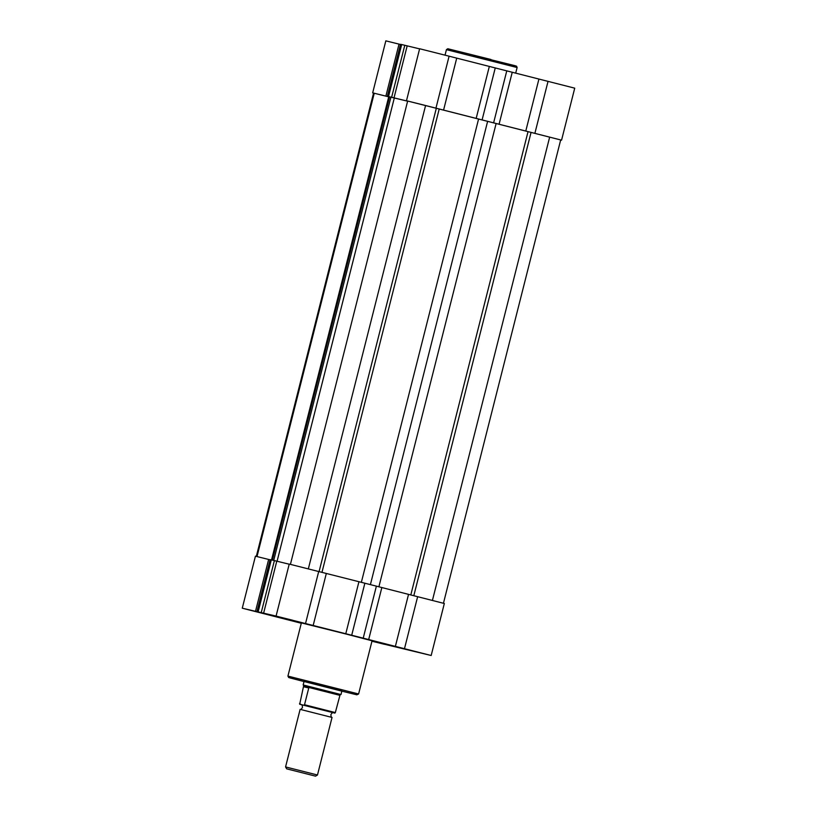 <?xml version="1.0" encoding="UTF-8"?>
<svg xmlns="http://www.w3.org/2000/svg" width="817" height="817" viewBox="0 0 817 817"><rect width="100%" height="100%" fill="white"/><g stroke="black" fill="none" stroke-linecap="round" stroke-linejoin="round"><path stroke-width="1.23" d="M561.565 140.167L525.77 131.067L538.924 79.055L574.729 88.165L561.565 140.167L560.676 139.973L443.447 603.252M525.77 131.067L435.941 108.191L449.095 56.189L538.924 79.055M449.095 56.189L419.632 48.744L406.478 100.746L435.941 108.191M400.453 44.475L385.828 40.85L372.675 92.852L388.718 96.835M401.014 44.404L400.493 44.322L387.34 96.324L387.85 96.406L401.014 44.404L401.688 44.537L388.535 96.549L387.85 96.406M419.601 48.877L401.688 44.537M407.652 101.073L406.478 100.746M404.793 45.262L391.629 97.274L407.622 101.175M391.629 97.274L388.535 96.549M388.739 96.753L387.34 96.324M388.708 96.845L372.675 92.852M493.621 122.816L506.785 70.813M482.101 119.885L495.265 67.882M290.423 564.343L407.663 101.032L424.86 105.332L425.586 105.516L308.346 568.836M425.586 105.516L560.687 139.942M271.53 559.931L388.759 96.682L407.622 101.185M549.667 137.082L432.428 600.413M374.247 93.23L257.018 556.551M390.935 97.131L273.705 560.442M487.637 121.304L370.397 584.625M418.243 652.191L409.307 649.975L418.243 652.191M292.69 620.246L283.754 618.02L292.69 620.246M258.887 612.362L249.951 610.136L258.887 612.362M384.439 644.307L375.503 642.08L384.439 644.307M304.047 681.47L341.863 691.039M431.172 655.5L444.325 603.497L417.64 596.696L404.476 648.708L431.172 655.5L371.949 641.233M351.708 635.228L364.862 583.215L289.238 564.077L276.075 616.079L313.166 625.485L363.218 638.159L376.382 586.146L381.845 587.546L368.681 639.548L404.476 648.708M270.059 559.808L255.435 556.183L242.271 608.195L301.289 623.259M345.908 633.992L301.381 622.901L287.921 676.088L358.602 693.98L372.062 640.794L345.908 633.992M258.131 611.882L271.285 559.88L270.1 559.655L256.936 611.657L261.236 612.607L274.389 560.595L276.779 561.177L263.615 613.179L276.075 616.079M271.285 559.88L274.389 560.595M289.198 564.21L276.779 561.177M364.862 583.215L376.382 586.146M417.64 596.696L381.845 587.546M256.936 611.657L242.271 608.195M368.681 639.548L363.218 638.159M263.615 613.179L261.236 612.607M341.884 690.968L340.975 694.552L303.801 685.116L299.696 704.244L333.234 712.71C332.795 712.23 332.008 712.873 330.865 714.63C331.028 716.713 331.426 717.653 332.039 717.438L300.125 709.36C300.564 709.85 301.361 709.207 302.494 707.451C302.331 705.357 301.943 704.417 301.33 704.642L304.057 705.265L304.516 704.744L335.327 712.587L334.868 713.108L304.057 705.265M286.706 768.848L315.546 776.15L286.706 768.848L285.562 766.928L317.476 775.006L332.039 717.438M303.158 684.983L303.801 685.116L303.158 684.983L304.057 681.398M340.332 694.409L339.923 695.359L308.275 687.301L308.765 687.965L304.516 704.744M339.923 695.359L335.327 712.587M303.801 685.116L308.275 687.301M303.771 686.801L308.765 687.965M299.533 703.58L301.442 704.714L299.686 704.244M303.832 686.433L308.765 687.587M333.203 712.71L334.868 713.108M473.196 55.342L515.006 65.697L516.589 66.208L517.12 67.535L446.429 49.653L447.787 48.744L490.956 59.488M443.56 110.152L456.723 58.14M476.178 118.383L489.342 66.381M394.019 97.846L407.183 45.844M385.879 96.12L399.033 44.118M499.085 124.215L512.249 72.213M534.88 133.365L548.033 81.363M528.037 131.67L410.798 594.98M496.133 123.469L378.894 586.79M531.05 132.436L413.81 595.746M389.597 96.835L272.367 560.125M394.325 97.938L277.086 561.248M436.309 108.324L319.069 571.624M439.199 109.059L321.959 572.37M478.588 119.006L361.349 582.327M358.602 693.98L356.866 694.818L341.976 691.182L290.117 677.957L304.016 681.572L288.687 677.538L287.921 676.088M318.701 571.522L305.538 623.524M268.64 559.451L255.476 611.453M270.611 559.737L257.457 611.739M326.32 573.473L313.166 625.485M358.939 581.714L345.785 633.716M408.531 594.398L395.367 646.4M445.051 55.117L446.429 49.653M515.711 73.091L517.12 67.535M373.553 93.077L256.324 556.387M315.546 776.15L317.476 775.006M300.125 709.36L285.562 766.928"/></g></svg>
